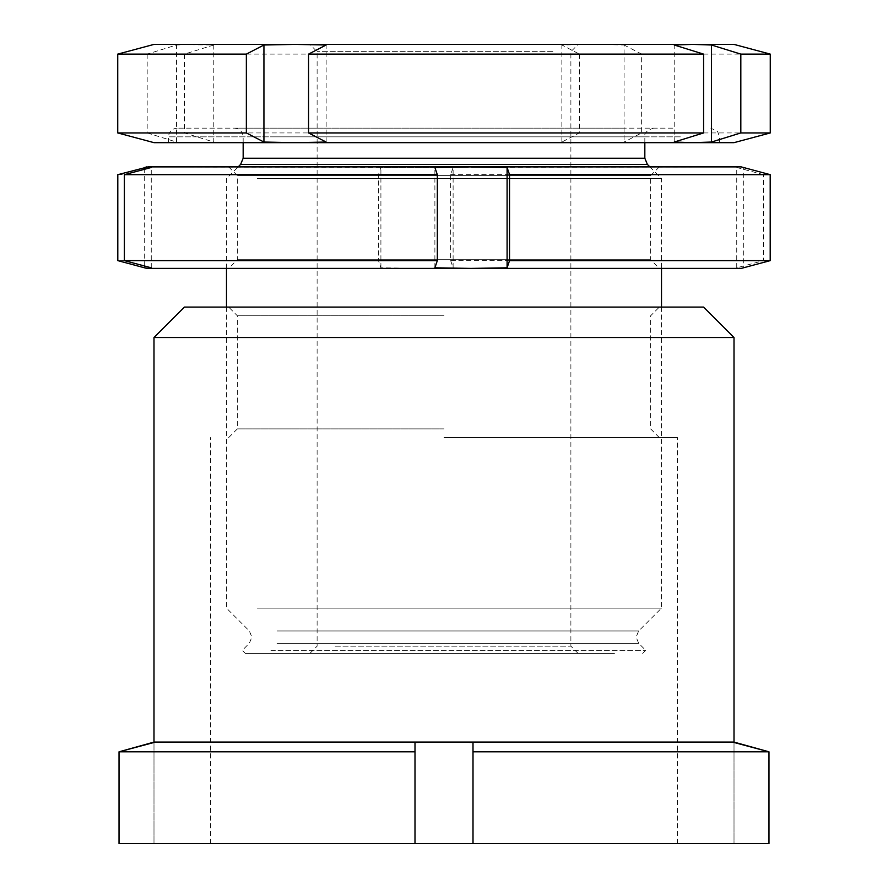 <?xml version="1.0" encoding="UTF-8"?>
<svg xmlns="http://www.w3.org/2000/svg" width="888" height="888" viewBox="0 0 888 888"><rect width="100%" height="100%" fill="white"/><g stroke="black" fill="none" stroke-linecap="round" stroke-linejoin="round"><path stroke-width="0.67" stroke-dasharray="4.44 3.33" d="M703.562 307.082L184.438 307.082M153.99 337.529L734.01 337.529M444 315.773L237.362 315.773L444 315.773M444 437.584L677.455 437.584L444 437.584M444 428.882L237.362 428.882L444 428.882M444 843.6L677.455 843.6L444 843.6M734.01 742.479L734.01 843.6L473.004 843.6L473.004 742.479L414.996 742.479L414.996 843.6L473.004 843.6L473.004 742.479L473.004 751.814L768.975 751.814L768.975 843.6L734.01 843.6L734.01 742.091L153.99 742.091L153.99 843.6L153.99 742.479M414.996 751.814L119.025 751.814L119.025 843.6L414.996 843.6L414.996 742.479L414.996 843.6M473.004 751.814L473.004 843.6M444 307.082L659.329 307.082L444 307.082M614.452 653.424L245.343 653.424L614.452 653.424M270.907 650.349L645.731 650.349L270.907 650.349M328.915 44.4L578.132 44.4L328.915 44.4M552.869 51.648L317.116 51.648L552.869 51.648M559.085 653.424L309.868 653.424L559.085 653.424M335.131 646.175L570.884 646.175L335.131 646.175M257.376 608.125L661.505 608.125L257.376 608.125M257.376 178.532L661.505 178.532L257.376 178.532M623.776 128.15L234.465 128.15L623.776 128.15M672.926 128.15L177.189 128.15L672.926 128.15M213.786 44.999L184.415 54.113L184.415 132.934L213.786 142.047L213.786 44.999L153.99 44.4M692.829 44.4L195.171 44.4L176.546 44.999L147.175 54.113L117.738 54.113M147.175 54.113L147.175 132.934L117.738 132.934M147.175 132.934L176.546 142.047L195.171 142.657L153.99 142.657M579.442 54.113L579.442 132.934L561.86 142.047L592.962 142.657L624.064 142.047L624.064 44.999L592.962 44.4L561.86 44.999L579.442 54.113L184.415 54.113M579.442 132.934L184.415 132.934M734.01 142.657L195.171 142.657L213.786 142.047M734.01 44.4L692.84 44.4M770.262 54.113L641.647 54.113L641.647 132.934L624.064 142.047M624.064 44.999L641.647 54.113M770.262 132.934L641.647 132.934M561.86 142.047L561.86 44.999M176.546 142.047L176.546 44.999M326.14 142.047L326.14 44.999M674.214 142.047L674.214 44.999M229.559 268.398L659.329 268.398L229.559 268.398M649.783 259.696L237.362 259.696L649.783 259.696M658.441 166.9L228.671 166.9L658.441 166.9M238.217 175.602L650.638 175.602L238.217 175.602M450.671 174.67L763.613 174.67L763.613 260.628L450.671 260.628L450.671 174.67L453.113 167.488L147.963 166.9M763.613 174.67L736.74 167.488L740.037 166.9L380.908 167.488L378.466 174.67L378.466 260.628L117.804 260.628M450.671 260.628L453.113 267.81L417.016 268.398L740.037 268.398L736.74 267.81L763.613 260.628M741.258 166.9L743.323 167.488L743.323 267.81L741.258 268.398M147.963 268.398L417.016 268.398L380.908 267.81L378.466 260.628M117.804 174.67L378.466 174.67M380.908 267.81L380.908 167.488M453.113 267.81L453.113 167.488M151.26 267.81L151.26 167.488M144.677 266.056L144.677 169.242M434.887 267.81L434.887 167.488M736.74 267.81L736.74 167.488M276.978 630.968L638.661 630.968L276.978 630.968M276.978 643.278L638.661 643.278L276.978 643.278M647.385 164.402L240.615 164.402M644.832 158.253L243.168 158.253M271.684 136.852L644.832 136.852L271.684 136.852M680.386 136.852L168.487 136.852L680.386 136.852M228.671 437.584L237.362 428.882L237.362 315.773L228.671 307.082M210.545 843.6L210.545 437.584M659.329 437.584L650.638 428.882L650.638 315.773L659.329 307.082M677.455 843.6L677.455 437.584M226.496 307.082L226.496 608.125L249.339 630.968L251.892 637.118L249.339 643.278L242.269 650.349L245.343 653.424M661.505 307.082L661.505 608.125L638.661 630.968L636.108 637.118L638.661 643.278L645.731 650.349L642.657 653.424M578.132 653.424L570.884 646.175L570.884 51.648L578.132 44.4M226.496 268.398L226.496 178.532L238.128 166.9M243.168 142.657L243.168 136.852C242.646 131.568 239.749 128.671 234.465 128.15M644.832 142.657L644.832 136.852C644.033 133.133 646.93 130.236 653.535 128.15M719.513 142.657L719.513 136.852L717.604 131.413L710.811 128.15M168.487 142.657L168.487 136.852C169.009 131.568 171.906 128.671 177.189 128.15M649.872 166.9L661.505 178.532L661.505 268.398M309.868 653.424L317.116 646.175L317.116 51.648L309.868 44.4M659.329 166.9L650.638 175.602L650.638 259.696L659.329 268.398M228.671 166.9L237.362 175.602L237.362 259.696L228.671 268.398"/><path stroke-width="1.33" d="M153.99 337.529L184.438 307.082L703.562 307.082L734.01 337.529L153.99 337.529L153.99 742.091L734.01 742.091L734.01 337.529M153.99 742.091L119.025 751.814L414.996 751.814L414.996 843.6L768.975 843.6L768.975 751.814L473.004 751.814L473.004 843.6M153.99 742.479L119.025 751.814L119.025 843.6L414.996 843.6M473.004 751.814L473.004 742.479L444 742.091L414.996 742.479L414.996 751.814M734.01 742.479L768.975 751.814L734.01 742.091M263.936 44.999L246.353 54.113L246.353 132.934L263.936 142.047L263.936 44.999L295.038 44.4L326.14 44.999L308.558 54.113L308.558 132.934L326.14 142.047L295.038 142.657L692.851 142.657M263.936 142.047L295.038 142.657L153.99 142.657L117.738 132.934L117.738 54.113L153.99 44.4L692.829 44.4L674.214 44.999L703.585 54.113L703.585 132.934L674.214 142.047L692.829 142.657L734.01 142.657L770.262 132.934L770.262 54.113L740.825 54.113L740.825 132.934L770.262 132.934M308.558 54.113L703.585 54.113M308.558 132.934L703.585 132.934M117.738 54.113L246.353 54.113M117.738 132.934L246.353 132.934M692.84 44.4L734.01 44.4L770.262 54.113M692.829 44.4L711.455 44.999L740.825 54.113M740.825 132.934L711.455 142.047L692.829 142.657M711.455 142.047L711.455 44.999M509.534 260.628L770.196 260.628L770.196 174.67L509.534 174.67L509.534 260.628L507.092 267.81L507.092 167.488L470.984 166.9L741.258 166.9L770.196 174.67M509.534 174.67L507.092 167.488M770.196 260.628L741.258 268.398L470.984 268.398L507.092 267.81M124.387 260.628L437.329 260.628L437.329 174.67L124.387 174.67L124.387 260.628L151.26 267.81L146.742 268.398L470.984 268.398L434.887 267.81L437.329 260.628M124.387 174.67L151.26 167.488L147.963 166.9L470.984 166.9L434.887 167.488L437.329 174.67M147.963 166.9L117.804 174.67L117.804 260.628L146.742 268.398M146.742 166.9L144.677 167.488L144.677 169.242M144.677 266.056L144.677 267.81L147.963 268.398M238.128 166.9L240.615 164.402L647.385 164.402L644.832 158.253L644.832 142.657M240.615 164.402L243.168 158.253L644.832 158.253M226.496 307.082L226.496 268.398M243.168 158.253L243.168 142.657M647.385 164.402L649.872 166.9M661.505 307.082L661.505 268.398"/></g></svg>
